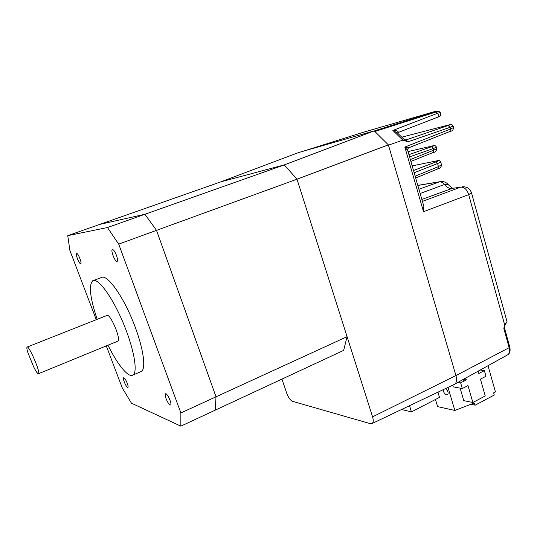 <?xml version="1.0" encoding="UTF-8"?>
<svg xmlns="http://www.w3.org/2000/svg" width="537" height="537" viewBox="0 0 537 537"><rect width="100%" height="100%" fill="white"/><g stroke="black" fill="none" stroke-linecap="round" stroke-linejoin="round"><path stroke-width="0.81" d="M96.277 319.69L69.904 250.511L67.749 235.656L107.447 227.54L118.704 244.12L180.868 412.94L180.841 426.15L131.451 403.173L122.369 388.15L106.272 345.909M127.235 383.203C125.745 379.625 124.537 377.82 123.617 377.779C122.275 378.377 126.766 388.493 127.907 387.446C128.316 386.982 128.095 385.566 127.235 383.203M77.462 258.8C78.832 262.15 79.939 263.821 80.778 263.808C82.228 263.271 77.872 252.511 76.637 253.558C76.147 254.155 76.422 255.907 77.462 258.8M116.455 255.377C114.837 251.397 113.468 249.457 112.34 249.551C110.4 250.383 115.455 262.855 117.167 261.479C117.845 260.74 117.603 258.706 116.455 255.377M166.061 398.629C167.826 402.884 169.336 404.999 170.591 404.985C172.37 404.133 167 392.413 165.477 393.829C164.94 394.406 165.134 396.004 166.061 398.629M140.466 371.812L141.406 371.403C146.789 368.328 142.6 343.761 131.592 318.072C120.644 292.35 106.44 273.924 101.265 277.555L93.613 280.435M67.749 235.656L99.848 224.372L144.916 214.27L284.288 164.899L220.902 181.835L284.288 164.899L374.255 130.86L298.82 152.481L220.902 181.835L99.848 224.372L144.916 214.27L156.522 230.353L216.022 396.809L215.223 410.154L180.841 426.15M374.255 130.86L388.365 144.862L297.001 179.204L284.288 164.899L297.001 179.204L156.522 230.353L144.916 214.27L107.447 227.54M388.365 144.862L455.926 375.551L372.584 416.853L297.001 179.204L347.083 336.672L216.022 396.809L156.522 230.353L118.704 244.12M347.083 336.672L343.653 350.386L215.223 410.154L216.022 396.809L180.868 412.94M107.977 345.204C117.563 364.737 128.524 378.256 133.001 375.021C138.17 372.034 133.733 347.459 122.664 321.663C111.662 295.827 97.613 277.24 92.666 280.797C88.605 285.281 90.109 298.122 97.17 319.334M117.569 341.27L117.818 341.163C121.543 339.646 109.971 312.608 106.829 315.508L27.206 347.043M33.549 366.65C36.073 371.631 37.738 373.98 38.536 373.712C40.819 372.785 28.716 344.727 27.051 347.103C26.649 347.54 26.863 349.218 27.702 352.124L33.549 366.65M372.584 416.853C373.598 420.317 373.423 422.545 372.06 423.539L370.355 423.666L292.571 401.347C290.349 400.334 288.436 397.716 286.832 393.5L281.952 379.102M455.926 375.551C457.074 379.948 456.591 382.868 454.477 384.311L454.067 384.505M401.575 409.496L411.449 411.906L439.494 397.393L437.937 392.185M411.449 411.906L409.543 405.697M480.239 370.027L484.374 370.644L478.809 373.504L478.145 371.181M460.115 388.144L463.773 400.642L472.875 402.502L485.247 395.944L480.427 379.142L485.978 376.262L484.374 370.644M472.875 402.502L467.969 385.606L462.303 388.546L453.288 386.882L452.772 385.123M462.303 388.546L460.645 382.868L457.907 382.391M463.263 379.424L466.324 379.941L460.645 382.868M465.767 378.035L466.324 379.941M443.085 389.734C443.488 392.352 444.676 394.077 446.65 394.903L447.543 394.776C448.684 393.03 448.066 390.936 445.683 388.493M438.064 392.594L438.333 391.99M448.019 387.385L454.846 410.469L437.608 406.61L435.467 399.481M454.846 410.469L474.03 403.059L475.205 405.173L470.875 404.274M475.205 405.173L494.275 395.024L493.657 392.849L495.443 391.896L488.012 365.717M407.724 150.461L404.831 147.078L409.006 147.688L449.952 131.458L450.55 129.021L453.51 127.531M363.73 132.149L302.7 151.374M434.614 111.589L363.67 132.169M439.071 111.481L436.145 111.965L435.03 111.602C437.675 110.75 437.514 110.756 434.54 111.609M398.206 132.464L437.796 117.14C438.857 116.086 438.783 114.797 437.568 113.267L440.199 112.515C441.347 115.012 440.541 116.556 437.796 117.14L398.071 132.511L397.575 133.109L392.883 130.444C396.091 130.222 397.937 130.847 398.4 132.317L397.998 132.532M436.803 110.978L438.93 111.347L440.306 112.616M405.522 139.996L406.126 139.895C405.824 140.231 406.469 140.862 408.053 141.781L402.824 140.13L388.452 145.171M405.442 140.754L396.789 132.344L397.575 132.995L398.4 132.317M453.1 126.041L450.087 127.329L448.106 125.524C450.805 124.577 451.107 124.369 449.006 124.886L401.77 137.183L449.046 124.873M448.106 125.524L406.126 139.895L404.448 139.754M405.549 140.842L404.025 139.358M448.382 184.815L447.965 184.305L444.428 184.506L420.142 193.501M507.317 355.024L507.76 354.782C509.512 353.447 509.969 351.077 509.136 347.694L503.847 328.597L504.538 324.281L506.022 322.865L505.398 324.751M471.499 192.776L468.694 194.642L504.834 325.435M423.471 205.04L423.847 206.336L423.512 211.712L404.831 147.078L450.55 129.021L450.087 127.329L408.053 141.781M433.137 152.495L433.802 150.159L436.91 148.501M436.514 147.078L436.95 148.648C436.259 151.199 435.044 152.461 433.319 152.427L410.892 161.429M432.983 145.822L432.856 145.842C434.104 144.943 435.332 145.393 436.541 147.192L433.346 148.534L431.513 146.749C434.258 145.762 434.641 145.48 432.661 145.896L408.053 151.582L432.762 145.863M437.769 168.893L438.447 166.618L441.508 164.839M374.329 130.934L435.03 111.602M402.824 140.13L392.883 130.444L437.568 113.267L436.145 111.965L374.893 131.491M422.411 201.368L460.874 187.091L452.013 188.427L460.874 187.091C464.431 187.057 467.036 189.574 468.694 194.642L423.512 211.712M421.86 199.449L452.013 188.427C449.395 188.709 446.865 187.406 444.428 184.506C442.79 182.533 441.105 181.66 439.36 181.889L440.434 181.613C443.428 181.238 445.938 182.13 447.965 184.305C450.912 187.332 452.651 188.608 453.181 188.138M418.92 189.266L439.36 181.889L417.826 185.46M506.022 322.865L507.015 321.616L506.868 321.099M410.349 159.543L433.802 150.159L433.346 148.534L409.577 156.871M408.932 154.643L431.513 146.749M413.51 170.498L435.776 161.966C438.521 160.872 438.877 160.509 436.856 160.865L437.111 160.798C438.548 159.986 439.769 160.469 440.783 162.261L414.168 172.786M436.856 160.865L412.174 165.886M415.148 176.183L438.447 166.618L437.642 163.765L435.776 161.966M440.736 162.1L441.555 165.02C441.038 167.423 439.85 168.692 437.977 168.826L415.672 178.002M509.741 346.956L509.136 347.694L455.94 375.591M503.847 328.597L504.465 327.899M133.001 375.021L141.406 371.403M38.536 373.712L117.818 341.163M372.06 423.539L454.477 384.311M463.008 379.565L463.538 381.377M449.167 124.846C451.832 124.685 451.114 123.416 453.121 126.121L453.543 127.652C453.335 129.927 452.134 131.196 449.952 131.458L408.999 147.682C407.838 148.091 407.268 150.474 407.583 149.964L423.847 206.336M405.61 140.889L404.656 139.862L405.636 139.989M440.259 181.64L417.799 185.372M454.732 384.15L507.76 354.782C509.882 353.406 510.553 350.849 509.781 347.103L504.498 328.033L504.928 325.294L507.015 321.616L471.567 193.025C470.016 188.554 466.848 186.473 462.048 186.795M412.174 165.866L437.044 160.811"/></g></svg>
